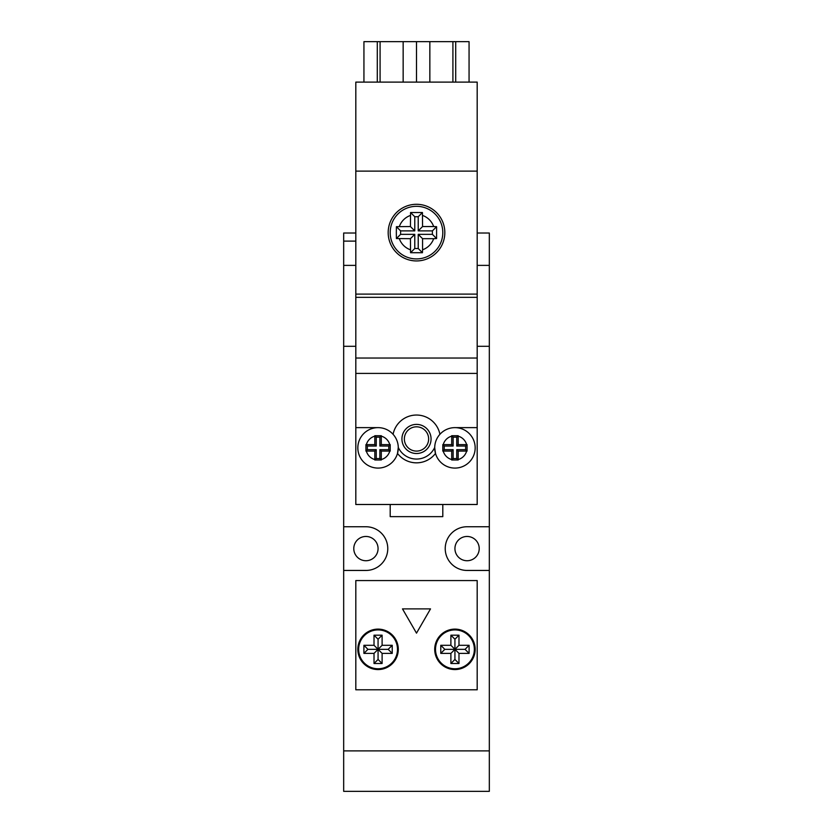 <?xml version="1.0" encoding="UTF-8"?>
<svg xmlns="http://www.w3.org/2000/svg" width="833" height="833" viewBox="0 0 833 833"><rect width="100%" height="100%" fill="white"/><g stroke="black" fill="none" stroke-linecap="round" stroke-linejoin="round"><path stroke-width="1.25" d="M388.178 232.615A28.322 28.322 0 0 0 416.5 260.937A28.322 28.322 0 0 0 444.822 232.615A28.322 28.322 0 0 0 416.5 204.293A28.322 28.322 0 0 0 388.178 232.615M355.816 171.119L355.816 82.113L477.184 82.113L477.184 171.119L355.816 171.119L355.816 297.35L477.184 297.35L477.184 171.119M390.198 232.615A26.302 26.302 0 0 1 416.5 206.313A26.302 26.302 0 0 1 442.802 232.615A26.302 26.302 0 0 1 416.5 258.917A26.302 26.302 0 0 1 390.198 232.615A26.302 26.302 0 0 1 416.5 206.313A26.302 26.302 0 0 1 442.802 232.615M410.43 238.686L414.772 234.344L414.772 248.505L410.565 252.711L410.43 238.686L396.404 238.55L396.331 232.615L396.404 226.68L410.43 226.545L410.565 212.519L422.435 212.519L422.57 226.545L433.67 226.545A18.211 18.211 0 0 0 422.57 215.445M414.772 234.344L400.611 234.344L400.611 230.887L414.772 230.887L414.772 216.726L418.228 216.726L418.228 230.887L432.389 230.887L432.389 234.344L436.596 238.55L436.596 226.68L433.67 226.545M433.67 238.686L422.57 238.686L422.57 249.785A18.211 18.211 0 0 0 433.67 238.686L436.596 238.55M410.565 252.711L422.435 252.711L422.57 249.785M355.816 297.35L355.816 504.496L477.184 504.496L477.184 427.631L454.933 427.631A20.231 20.231 0 0 0 439.918 434.305A23.865 23.865 0 0 0 393.082 434.305A20.231 20.231 0 0 1 378.067 468.084A20.231 20.231 0 0 1 357.836 447.852A20.231 20.231 0 0 1 378.067 427.631L355.816 427.631M477.184 297.35L477.184 373.413L355.816 373.413M355.816 358.034L477.184 358.034M355.816 294.111L477.184 294.111M363.938 82.113L363.938 41.65L452.913 41.65L452.913 82.113M452.913 41.65L455.703 41.65L455.703 82.113M455.703 41.65L469.062 41.65L469.062 82.113M377.297 41.65L377.297 82.113M380.087 41.65L380.087 82.113M403.151 41.65L403.151 82.113M416.5 41.65L416.5 82.113M429.849 41.65L429.849 82.113M400.611 234.344L396.404 238.55M400.611 230.887L396.404 226.68M414.772 230.887L410.43 226.545M414.772 216.726L410.565 212.519M418.228 216.726L422.435 212.519M418.228 230.887L422.57 226.545M432.389 230.887L436.596 226.68M432.389 234.344L418.228 234.344L422.57 238.686M414.772 248.505L418.228 248.505L418.228 234.344M418.228 248.505L422.435 252.711M343.675 570.449L365.926 570.449A21.845 21.845 0 0 0 387.772 548.593A21.845 21.845 0 0 0 365.926 526.748L343.675 526.748L343.675 750.887L489.325 750.887L343.675 750.887L343.675 791.35L489.325 791.35L489.325 346.299L477.184 346.299L489.325 346.299L489.325 265.383L477.184 265.383L489.325 265.383L489.325 233.021L477.184 233.021M355.816 241.112L343.675 241.112L343.675 265.383L355.816 265.383L343.675 265.383L343.675 346.299L355.816 346.299L343.675 346.299L343.675 526.748M454.933 629.915A19.419 19.419 0 0 0 435.513 649.344A19.419 19.419 0 0 0 454.933 668.764A19.419 19.419 0 0 0 474.352 649.344A19.419 19.419 0 0 0 454.933 629.915M378.067 629.915A19.419 19.419 0 0 0 358.648 649.344A19.419 19.419 0 0 0 378.067 668.764A19.419 19.419 0 0 0 397.487 649.344A19.419 19.419 0 0 0 378.067 629.915M378.067 669.565A20.231 20.231 0 0 0 398.289 649.344A20.231 20.231 0 0 0 378.067 629.113A20.231 20.231 0 0 0 357.836 649.344A20.231 20.231 0 0 0 378.067 669.565M454.933 669.565A20.231 20.231 0 0 0 475.164 649.344A20.231 20.231 0 0 0 454.933 629.113A20.231 20.231 0 0 0 434.711 649.344A20.231 20.231 0 0 0 454.933 669.565M374.017 663.505L374.017 653.384L363.906 653.384L363.906 645.294L374.017 645.294L374.017 635.183L382.108 635.183L382.108 645.294L392.228 645.294L392.228 653.384L382.108 653.384L382.108 663.505L374.017 663.505L378.067 659.455L382.108 663.505M477.184 580.559L355.816 580.559L355.816 689.797L477.184 689.797L477.184 580.559M402.485 608.881L416.5 633.153L430.515 608.881L402.485 608.881M440.772 653.384L440.772 645.294L444.822 649.344L440.772 653.384L450.892 653.384L454.933 649.344L454.933 639.223L450.892 635.183L450.892 645.294L454.933 649.344L465.053 649.344L469.094 645.294L458.983 645.294L458.983 635.183L450.892 635.183M440.772 645.294L450.892 645.294M458.983 645.294L454.933 649.344L454.933 659.455L458.983 663.505L458.983 653.384L469.094 653.384L469.094 645.294M458.983 663.505L450.892 663.505L450.892 653.384M378.067 659.455L378.067 649.344L374.017 653.384M392.228 645.294L388.178 649.344L378.067 649.344L382.108 653.384M374.017 645.294L378.067 649.344L378.067 639.223L374.017 635.183M378.067 639.223L382.108 635.183M363.906 653.384L367.947 649.344L378.067 649.344L382.108 645.294M367.947 649.344L363.906 645.294M388.178 649.344L392.228 653.384M454.933 639.223L458.983 635.183M458.983 653.384L454.933 649.344L444.822 649.344M454.933 659.455L450.892 663.505M465.053 649.344L469.094 653.384M365.926 444.624L365.926 451.09L374.829 451.09L374.829 459.993L381.295 459.993L381.306 451.09L390.198 451.09L390.198 444.624L381.306 444.614L381.295 435.721L374.829 435.721L374.829 444.614L365.926 444.624L367.353 446.051L367.353 449.664L376.256 449.664L374.829 451.09M367.353 449.664L365.926 451.09M376.256 449.664L376.256 458.566L379.879 458.566L379.879 449.664L388.772 449.664L388.772 446.051L379.879 446.051L379.879 437.148L376.256 437.148L376.256 446.051L367.353 446.051M376.256 446.051L374.829 444.614M376.256 437.148L374.829 435.721M379.879 437.148L381.295 435.721M379.879 446.051L381.306 444.614M388.772 446.051L390.198 444.624M388.772 449.664L390.198 451.09M379.879 449.664L381.306 451.09M379.879 458.566L381.295 459.993M376.256 458.566L374.829 459.993M434.711 447.456L434.711 447.852A20.231 20.231 0 0 1 454.933 427.631A20.231 20.231 0 0 1 475.164 447.852A20.231 20.231 0 0 1 454.933 468.084A20.231 20.231 0 0 1 434.711 447.852L435.492 453.423A23.865 23.865 0 0 1 397.508 453.423L398.289 447.456A20.096 20.096 0 0 0 434.711 447.456A20.231 20.231 0 0 1 439.918 434.305M442.802 444.624L442.802 451.09L451.694 451.09L451.705 459.993L458.171 459.993L458.171 451.09L467.074 451.09L467.074 444.624L458.171 444.614L458.171 435.721L451.705 435.721L451.694 444.614L442.802 444.624L444.228 446.051L444.228 449.664L453.121 449.664L453.121 458.566L456.744 458.566L456.744 449.664L458.171 451.09M456.744 458.566L458.171 459.993M453.121 458.566L451.705 459.993M453.121 449.664L451.694 451.09M444.228 449.664L442.802 451.09M456.744 449.664L465.647 449.664L465.647 446.051L456.744 446.051L456.744 437.148L453.121 437.148L453.121 446.051L444.228 446.051M453.121 446.051L451.694 444.614M453.121 437.148L451.705 435.721M456.744 437.148L458.171 435.721M456.744 446.051L458.171 444.614M465.647 446.051L467.074 444.624M465.647 449.664L467.074 451.09M401.933 438.96A14.567 14.567 0 0 1 416.5 424.393A14.567 14.567 0 0 1 431.067 438.96A14.567 14.567 0 0 1 416.5 453.516A14.567 14.567 0 0 1 401.933 438.96M428.641 438.96A12.141 12.141 0 0 0 416.5 426.819A12.141 12.141 0 0 0 404.359 438.96A12.141 12.141 0 0 0 416.5 451.09A12.141 12.141 0 0 0 428.641 438.96M378.067 427.631A20.231 20.231 0 0 1 398.289 447.456M442.802 504.496L442.802 516.637L390.198 516.637L390.198 504.496M477.184 427.631L477.184 373.413M355.816 233.021L343.675 233.021L343.675 241.112M467.074 536.462A12.141 12.141 0 0 0 454.933 548.593A12.141 12.141 0 0 0 467.074 560.734A12.141 12.141 0 0 0 479.214 548.593A12.141 12.141 0 0 0 467.074 536.462M365.926 536.462A12.141 12.141 0 0 0 353.786 548.593A12.141 12.141 0 0 0 365.926 560.734A12.141 12.141 0 0 0 378.067 548.593A12.141 12.141 0 0 0 365.926 536.462M489.325 526.748L467.074 526.748A21.845 21.845 0 0 0 445.228 548.593A21.845 21.845 0 0 0 467.074 570.449L489.325 570.449M410.43 215.445A18.211 18.211 0 0 0 399.33 226.545M399.33 238.686A18.211 18.211 0 0 0 410.43 249.785M374.829 436.159A12.141 12.141 0 0 0 366.364 444.614M389.761 444.614A12.141 12.141 0 0 0 381.306 436.159M381.306 459.556A12.141 12.141 0 0 0 389.761 451.09M366.364 451.09A12.141 12.141 0 0 0 374.829 459.556M451.694 436.159A12.141 12.141 0 0 0 443.239 444.614M466.636 444.614A12.141 12.141 0 0 0 458.171 436.159M443.239 451.09A12.141 12.141 0 0 0 451.694 459.556M458.171 459.556A12.141 12.141 0 0 0 466.636 451.09"/></g></svg>
